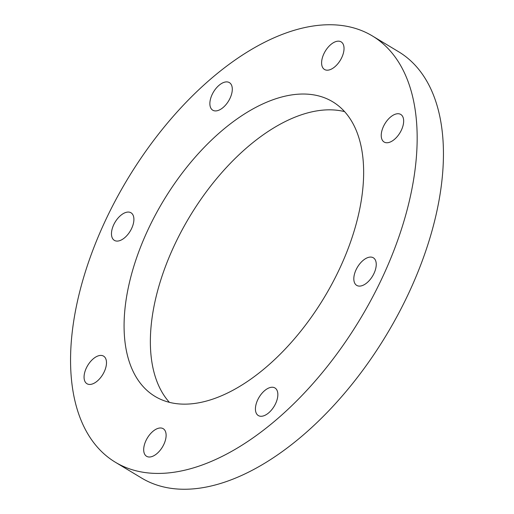 <?xml version="1.0" encoding="UTF-8"?>
<svg xmlns="http://www.w3.org/2000/svg" width="514" height="514" viewBox="0 0 514 514"><rect width="100%" height="100%" fill="white"/><g stroke="black" fill="none" stroke-linecap="round" stroke-linejoin="round"><path stroke-width="0.77" d="M115.444 462.292L141.723 478.116A248.892 135.767 -58.9 0 0 409.793 290.853A248.892 135.767 -58.9 0 0 398.556 51.708L372.277 35.884A248.892 135.767 121.1 0 1 383.515 275.029A248.892 135.767 121.1 0 1 115.444 462.292A248.892 135.767 121.1 0 1 104.207 223.147A248.892 135.767 121.1 0 1 372.277 35.884M147.332 231.159A172.029 93.837 -58.9 0 0 155.106 396.448A172.029 93.837 -58.9 0 0 340.39 267.017A172.029 93.837 -58.9 0 0 332.616 101.727A172.029 93.837 -58.9 0 0 147.332 231.159M344.566 111.622A172.029 93.837 -58.9 0 0 173.61 246.983A172.029 93.837 -58.9 0 0 169.434 402.378M339.452 41.255A16.107 8.783 121.1 0 1 341.129 41.878A16.107 8.783 121.1 0 1 341.142 58.795A16.107 8.783 121.1 0 1 326.184 70.103A16.107 8.783 121.1 0 1 324.507 69.474A16.107 8.783 121.1 0 1 324.495 52.556A16.107 8.783 121.1 0 1 339.452 41.255M399.082 113.819A16.107 8.783 121.1 0 1 400.753 114.442A16.107 8.783 121.1 0 1 400.772 131.359A16.107 8.783 121.1 0 1 385.815 142.667A16.107 8.783 121.1 0 1 384.138 142.037A16.107 8.783 121.1 0 1 384.125 125.12A16.107 8.783 121.1 0 1 399.082 113.819M371.667 257.167A16.107 8.783 121.1 0 1 373.344 257.797A16.107 8.783 121.1 0 1 373.357 274.714A16.107 8.783 121.1 0 1 358.399 286.015A16.107 8.783 121.1 0 1 356.722 285.392A16.107 8.783 121.1 0 1 356.71 268.475A16.107 8.783 121.1 0 1 371.667 257.167M273.275 387.338A16.107 8.783 121.1 0 1 274.951 387.967A16.107 8.783 121.1 0 1 274.964 404.884A16.107 8.783 121.1 0 1 260.007 416.186A16.107 8.783 121.1 0 1 258.33 415.556A16.107 8.783 121.1 0 1 258.317 398.639A16.107 8.783 121.1 0 1 273.275 387.338M161.537 428.072A16.107 8.783 121.1 0 1 163.214 428.702A16.107 8.783 121.1 0 1 163.227 445.619A16.107 8.783 121.1 0 1 148.27 456.92A16.107 8.783 121.1 0 1 146.593 456.291A16.107 8.783 121.1 0 1 146.58 439.374A16.107 8.783 121.1 0 1 161.537 428.072M101.907 355.508A16.107 8.783 121.1 0 1 103.584 356.138A16.107 8.783 121.1 0 1 103.597 373.055A16.107 8.783 121.1 0 1 88.639 384.356A16.107 8.783 121.1 0 1 86.969 383.727A16.107 8.783 121.1 0 1 86.95 366.81A16.107 8.783 121.1 0 1 101.907 355.508M129.322 212.153A16.107 8.783 121.1 0 1 130.999 212.783A16.107 8.783 121.1 0 1 131.012 229.7A16.107 8.783 121.1 0 1 116.055 241.002A16.107 8.783 121.1 0 1 114.378 240.372A16.107 8.783 121.1 0 1 114.365 223.455A16.107 8.783 121.1 0 1 129.322 212.153M227.715 81.983A16.107 8.783 121.1 0 1 229.392 82.613A16.107 8.783 121.1 0 1 229.405 99.53A16.107 8.783 121.1 0 1 214.447 110.831A16.107 8.783 121.1 0 1 212.77 110.208A16.107 8.783 121.1 0 1 212.757 93.291A16.107 8.783 121.1 0 1 227.715 81.983"/></g></svg>
